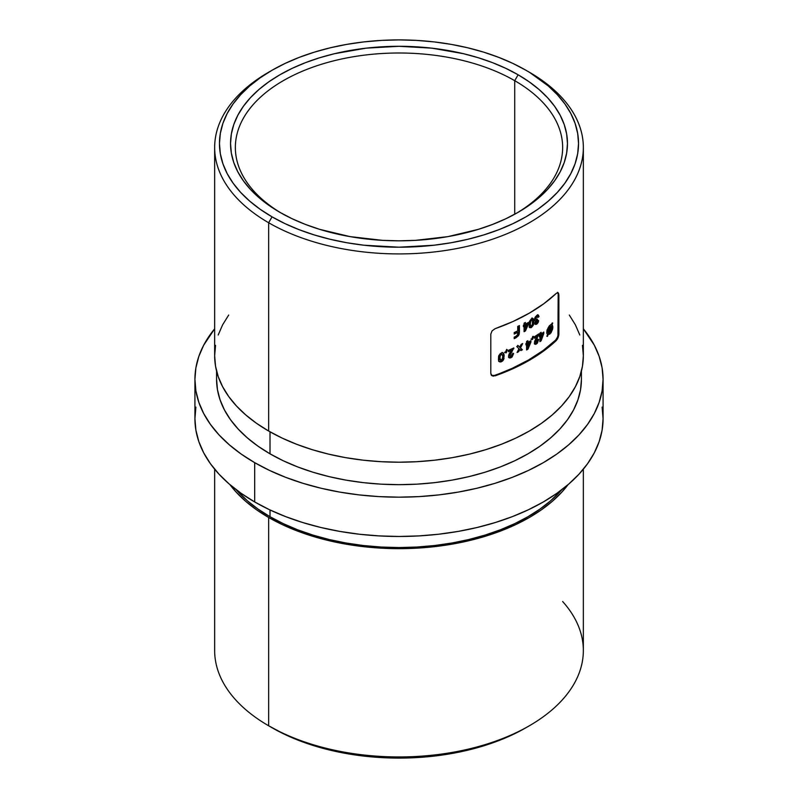 <?xml version="1.0" encoding="UTF-8"?>
<svg xmlns="http://www.w3.org/2000/svg" width="798" height="798" viewBox="0 0 798 798"><rect width="100%" height="100%" fill="white"/><g stroke="black" fill="none" stroke-linecap="round" stroke-linejoin="round"><path stroke-width="1.2" d="M514.72 80.678A163.65 94.483 0 0 0 284.128 80.189A163.65 94.483 0 0 0 281.604 213.305A163.65 94.483 180 0 1 235.35 147.48A163.65 94.483 180 0 1 336.377 60.189A163.65 94.483 180 0 1 514.72 80.678L514.72 214.233L514.72 80.678A163.65 94.483 180 0 1 562.65 147.48A163.65 94.483 180 0 1 516.396 213.305A163.65 94.483 0 0 0 514.72 80.678L518.121 74.783L514.72 80.678M279.879 212.328L279.879 212.328A168.458 97.256 180 0 1 279.879 74.783A168.458 97.256 180 0 1 518.121 74.783L529.224 81.855L539.069 89.516L547.568 97.705L554.64 106.334L560.206 115.321L564.226 124.578L566.65 134.014L567.458 143.55L566.65 153.086L564.226 162.523L560.206 171.789L554.64 180.767L547.568 189.395L539.069 197.585L529.224 205.256L518.121 212.328L505.872 218.732L492.595 224.418L478.411 229.325L447.897 236.627L415.509 240.348L399 240.816L382.491 240.348L350.103 236.627L319.589 229.325L305.405 224.418L292.128 218.732L279.879 212.328L268.776 205.256L258.931 197.585L250.432 189.395L243.36 180.767L237.794 171.789L233.774 162.523L231.35 153.086L230.542 143.55L231.35 134.014L233.774 124.578L237.794 115.321L243.36 106.334L250.432 97.705L258.931 89.516L268.776 81.855L279.879 74.783L292.128 68.369L305.405 62.683L319.589 57.775L334.532 53.695L366.132 48.159L399 46.294L431.868 48.159L463.468 53.695L478.411 57.775L492.595 62.683L505.872 68.369L518.121 74.783A168.458 97.256 180 0 1 518.121 212.328A168.458 97.256 180 0 1 279.879 212.328M215.54 345.334L214.652 355.768A184.348 106.433 0 0 0 268.647 431.03L268.647 222.742L272.048 216.847A179.53 103.65 180 0 1 272.048 70.264A179.53 103.65 180 0 1 525.952 70.264L512.895 63.431L498.74 57.366L483.628 52.139L467.708 47.79L451.119 44.359L434.022 41.895L416.596 40.399L399 39.9L381.404 40.399L363.978 41.895L346.881 44.359L330.292 47.79L314.372 52.139L299.26 57.366L285.105 63.431L272.048 70.264L260.218 77.795L249.724 85.965L240.667 94.693L233.136 103.89L227.201 113.466L222.921 123.331L220.328 133.396L219.47 143.55L220.328 153.715L222.921 163.77L227.201 173.645L233.136 183.221L240.667 192.418L249.724 201.136L260.218 209.305L272.048 216.847L285.105 223.679L299.26 229.734L314.372 234.961L330.292 239.31L346.881 242.742L363.978 245.215L399 247.2L434.022 245.215L451.119 242.742L467.708 239.31L483.628 234.961L498.74 229.734L512.895 223.679L525.952 216.847L537.782 209.305L548.276 201.136L557.333 192.418L564.864 183.221L570.799 173.645L575.079 163.77L577.672 153.715L578.53 143.55L577.672 133.396L575.079 123.331L570.799 113.466L564.864 103.89L557.333 94.693L548.276 85.965L529.353 72.219A184.348 106.433 0 0 0 527.628 71.241A184.348 106.433 180 0 1 529.353 72.219L525.952 70.264A179.53 103.65 180 0 1 525.952 216.847A179.53 103.65 180 0 1 272.048 216.847L268.647 222.742A184.348 106.433 0 0 0 529.353 222.742A184.348 106.433 0 0 0 529.353 72.229A184.348 106.433 0 0 0 529.353 72.219A184.348 106.433 180 0 1 583.348 147.48A184.348 106.433 180 0 1 469.543 245.814A184.348 106.433 180 0 1 268.647 222.742L268.647 431.03A184.348 106.433 0 0 0 469.543 454.102A184.348 106.433 0 0 0 583.348 355.768L582.46 345.334M562.65 601.522A184.348 106.433 180 0 1 529.353 725.771A184.348 106.433 180 0 1 268.647 725.781L272.048 727.736A179.53 103.65 0 0 0 525.952 727.736L512.895 734.569L498.74 740.634L483.628 745.861L467.708 750.21L451.119 753.641L434.022 756.105L416.596 757.601L399 758.1L381.404 757.601L363.978 756.105L346.881 753.641L330.292 750.21L314.372 745.861L299.26 740.634L285.105 734.569L268.647 725.781L268.647 517.483A184.348 106.433 180 0 1 229.904 484.615L236.417 492.396L245.724 501.363L256.497 509.752L268.647 517.483L268.647 725.781A184.348 106.433 0 0 0 469.543 748.843A184.348 106.433 0 0 0 583.348 650.52L583.348 469.194M214.652 469.194L214.652 650.52A184.348 106.433 0 0 0 268.647 725.781A184.348 106.433 180 0 1 268.647 725.771M270.013 516.705L270.013 509.952L270.013 516.705A182.423 105.316 0 0 0 561.922 489.613L550.68 500.745L540.017 509.044L527.987 516.705L514.73 523.638L500.346 529.802L484.994 535.109L468.805 539.528L451.957 543.009L434.591 545.523L416.885 547.039L399 547.548L381.115 547.039L363.409 545.523L346.043 543.009L329.195 539.528L313.006 535.109L297.654 529.802L283.27 523.638L270.013 516.705A182.423 105.316 0 0 1 236.078 489.613L247.32 500.745L257.983 509.044L270.013 516.705M491.378 375.359L494.371 375.459A183.38 105.875 0 0 0 555.627 340.088L543.179 350.462L528.675 359.898L512.326 368.267L493.463 376.137L491.139 374.811L490.8 373.394L490.8 334.103L492.077 330.871L495.069 328.706A184.348 106.433 0 0 0 556.336 293.335L558.121 292.736L558.869 294.801L558.869 334.103L558.121 337.634L556.336 340.497A184.348 106.433 180 0 1 495.069 375.868L513.014 368.666L529.353 360.287L543.857 350.851L556.336 340.497L555.627 340.088L557.433 337.195M556.396 340.437L555.627 340.088L556.595 338.871M270.013 453.823A182.423 105.316 0 0 0 468.805 476.655A182.423 105.316 0 0 0 581.423 379.349L580.545 389.673L577.912 399.898L573.562 409.923L567.538 419.658L559.877 428.995L550.68 437.863L540.017 446.162L527.987 453.823L514.73 460.765L500.346 466.92L484.994 472.236L468.805 476.655L451.957 480.137L434.591 482.65L416.885 484.167L399 484.665L381.115 484.167L363.409 482.65L346.043 480.137L329.195 476.655L313.006 472.236L297.654 466.92L283.27 460.765L270.013 453.823L257.983 446.162L247.32 437.863L238.123 428.995L230.462 419.658L224.438 409.923L220.088 399.898L217.455 389.673L216.577 379.349A182.423 105.316 0 0 0 270.013 453.823L270.013 431.808L270.013 453.823M254.692 501.962A204.079 117.825 0 0 0 477.094 527.508A204.079 117.825 0 0 0 603.079 418.651L602.101 430.202L599.158 441.633L594.291 452.855L587.547 463.738L578.979 474.192L568.685 484.107L556.755 493.393L543.308 501.962L528.466 509.732L512.376 516.615L495.199 522.56L477.094 527.508L458.242 531.398L438.81 534.211L419 535.907L399 536.475L379 535.907L359.19 534.211L339.758 531.398L320.906 527.508L302.801 522.56L285.624 516.615L269.534 509.732L254.692 501.962L254.692 462.66L254.692 501.962L241.245 493.393L229.315 484.107L219.021 474.192L210.453 463.738L203.709 452.855L198.842 441.633L195.899 430.202L194.921 418.651A204.079 117.825 0 0 0 254.692 501.962M583.348 328.806A204.079 117.825 180 0 1 603.079 379.349A204.079 117.825 180 0 1 477.094 488.206A204.079 117.825 180 0 1 254.692 462.66A204.079 117.825 180 0 1 194.921 379.349A204.079 117.825 180 0 1 214.652 328.806L203.709 345.145L198.842 356.367L195.899 367.798L194.921 379.349L195.899 390.9L198.842 402.332L203.709 413.554L210.453 424.436L219.021 434.89L229.315 444.805L241.245 454.102L254.692 462.66L269.534 470.431L285.624 477.314L302.801 483.259L320.906 488.206L339.758 492.097L359.19 494.91L379 496.605L399 497.174L419 496.605L438.81 494.91L458.242 492.097L477.094 488.206L495.199 483.259L512.376 477.314L528.466 470.431L543.308 462.66L556.755 454.102L568.685 444.805L578.979 434.89L587.547 424.436L594.291 413.554L599.158 402.332L602.101 390.9L603.079 379.349L602.101 367.798L599.158 356.367L594.291 345.145L583.348 328.806M557.962 293.066L558.161 294.362M557.952 335.449L558.161 294.392L558.869 294.801L558.869 334.103L558.161 333.694L558.161 294.392L558.869 294.801L558.121 292.736L558.67 293.464M557.393 337.285L557.972 335.379M528.485 322.412L528.485 323.918L525.453 330.941A183.38 105.875 180 0 1 524.067 331.699L524.067 326.252A183.38 105.875 180 0 1 523.398 326.611L523.398 325.225A183.38 105.875 0 0 0 524.067 324.866L524.067 323.16A183.38 105.875 0 0 0 525.393 322.442L525.393 324.148A183.38 105.875 0 0 0 528.485 322.412A183.38 105.875 180 0 1 525.393 324.148L525.393 322.442A183.38 105.875 180 0 1 524.067 323.16L524.067 324.866A183.38 105.875 180 0 1 523.398 325.225L523.398 326.611A183.38 105.875 0 0 0 524.067 326.252L524.067 331.699A183.38 105.875 0 0 0 525.453 330.941L528.485 323.918L527.807 323.529L524.775 330.552L525.453 330.941L524.775 330.552A182.423 105.316 180 0 1 524.067 330.931A182.423 105.316 0 0 0 524.775 330.552L527.807 323.529L528.485 323.918L528.485 322.412M536.575 322.761L537.493 321.424A183.38 105.875 0 0 0 538.69 320.616L537.503 323.459L535.378 324.437L534.82 322.951L535.717 320.906L534.78 320.696L534.461 319.3L535.159 317.175L537.034 315.23L538.401 315.09L539.029 316.656A183.38 105.875 180 0 1 537.832 317.464L537.144 316.716L535.787 318.163L535.897 319.39L537.323 319.08L537.323 320.467L536.057 322.073L536.575 322.761M506.56 349.743L507.319 349.793L506.271 352.796L505.194 352.686L506.56 349.743L505.194 352.686L506.271 352.796L507.319 349.793L506.56 349.743M522.67 343.559L520.525 347.928L522.401 349.783A183.38 105.875 180 0 1 520.865 350.581L519.757 349.484L518.65 351.699A183.38 105.875 180 0 1 517.074 352.467L518.969 348.716L516.765 346.541A183.38 105.875 0 0 0 518.341 345.763L519.747 347.16L521.144 344.357A183.38 105.875 0 0 0 522.67 343.559A183.38 105.875 180 0 1 521.144 344.357L519.747 347.16L518.341 345.763A183.38 105.875 180 0 1 516.765 346.541L518.969 348.716L517.074 352.467A183.38 105.875 0 0 0 518.65 351.699L519.757 349.484L520.865 350.581A183.38 105.875 0 0 0 522.401 349.783L519.847 347.529L521.712 349.384A182.423 105.316 180 0 1 520.366 350.083A182.423 105.316 0 0 0 521.712 349.384L519.847 347.529L520.525 347.928L522.67 343.559M532.785 336.407L533.413 336.387L532.535 339.479L531.638 339.479L532.785 336.407L531.638 339.479L532.535 339.479L533.413 336.387L532.785 336.407M543.777 332.068L541.124 340.816A183.38 105.875 180 0 1 539.907 341.674L539.907 336.227A183.38 105.875 180 0 1 539.318 336.636L539.318 335.25A183.38 105.875 0 0 0 539.907 334.841L539.907 333.135A183.38 105.875 0 0 0 541.084 332.317L541.084 334.023A183.38 105.875 0 0 0 543.777 332.068A183.38 105.875 180 0 1 541.084 334.023L541.084 332.317A183.38 105.875 180 0 1 539.907 333.135L539.907 334.841A183.38 105.875 180 0 1 539.318 335.25L539.318 336.636A183.38 105.875 0 0 0 539.907 336.227L539.907 341.674A183.38 105.875 0 0 0 541.124 340.816L543.777 333.574L543.099 333.185L540.446 340.417L541.124 340.816L540.446 340.417A182.423 105.316 180 0 1 539.907 340.796A182.423 105.316 0 0 0 540.446 340.417L543.099 333.185L543.777 333.574L543.777 332.068M547.578 334.502L546.849 336.267L547.388 336.427L546.849 336.267L547.588 334.502L546.78 333.015L546.959 330.382L549.233 325.953L552.715 323.05L552.026 324.856L552.785 326.392L552.625 329.055L551.009 332.806L548.086 334.731L547.388 336.427L548.086 334.731L550.879 332.985L552.795 328.058M536.346 342.561L537.453 340.357A183.38 105.875 0 0 0 538.64 339.549L537.343 343.2L535.667 344.337L534.75 343.988L534.58 341.544L536.605 336.746A183.38 105.875 180 0 1 534.311 338.222L534.311 336.836A183.38 105.875 0 0 0 538.81 333.893L535.757 341.115L535.687 342.322L536.346 342.561M530.909 340.636L527.937 349.195A183.38 105.875 180 0 1 526.58 349.963L526.58 344.527A183.38 105.875 180 0 1 525.922 344.896L525.922 343.509A183.38 105.875 0 0 0 526.58 343.14L526.58 341.434A183.38 105.875 0 0 0 527.887 340.696L527.887 342.402A183.38 105.875 0 0 0 530.909 340.636A183.38 105.875 180 0 1 527.887 342.402L527.887 340.696A183.38 105.875 180 0 1 526.58 341.434L526.58 343.14A183.38 105.875 180 0 1 525.922 343.509L525.922 344.896A183.38 105.875 0 0 0 526.58 344.527L526.58 349.963A183.38 105.875 0 0 0 527.937 349.195L530.909 342.143L530.231 341.753L527.259 348.806L527.937 349.195L527.259 348.806A182.423 105.316 180 0 1 526.58 349.195A182.423 105.316 0 0 0 527.259 348.806L530.231 341.753L530.909 342.143L530.909 340.636M510.002 355.808L511.299 356.088L512.176 354.232A183.38 105.875 0 0 0 513.613 353.574L512.037 357.075L510.022 358.013L508.925 357.554L508.715 355.08L511.159 350.531A183.38 105.875 180 0 1 508.406 351.738L508.406 350.352A183.38 105.875 0 0 0 513.822 347.938L509.982 355.599L513.822 347.938A183.38 105.875 180 0 1 508.406 350.352L508.406 351.738A183.38 105.875 0 0 0 511.159 350.531L509.084 354.113L508.506 356.347L509.224 357.813L512.037 357.075L513.613 353.574A183.38 105.875 180 0 1 512.176 354.232L511.897 355.359M503.728 359.319L500.954 361.893L499.299 361.694L498.61 360.646L498.88 355.429L501.294 353.035L502.73 352.826L503.977 354.083L503.728 359.319M533.433 324.766L531.159 327.639L529.802 327.609L529.244 326.621L529.453 321.414L532.057 318.452L533.633 319.519L533.433 324.766M516.396 336.058L516.077 336.227A183.38 105.875 180 0 1 514.201 337.115L514.201 338.641A183.38 105.875 0 0 0 515.857 337.863L515.169 337.464L517.842 335.25L518.74 331.968L517.842 335.25L515.169 337.464L515.857 337.863L518.53 335.639L519.239 333.973L518.74 325.923L518.74 331.968L519.418 332.367L519.418 325.584A183.38 105.875 180 0 1 517.742 326.412L517.742 330.851L517.742 326.412A183.38 105.875 0 0 0 519.418 325.584L519.239 333.973L518.53 335.639L515.857 337.863A183.38 105.875 180 0 1 514.201 338.641L514.201 337.115A183.38 105.875 0 0 0 516.077 336.227L517.553 334.621L517.742 332.377A183.38 105.875 180 0 1 514.201 334.073L514.201 332.547A183.38 105.875 0 0 0 517.742 330.851A183.38 105.875 180 0 1 514.201 332.547L514.201 334.073A183.38 105.875 0 0 0 517.742 332.377L517.742 333.564M272.048 70.264L268.647 72.229A184.348 106.433 0 0 0 268.647 222.742A184.348 106.433 180 0 1 214.652 147.48A184.348 106.433 180 0 1 270.372 71.241M214.652 147.48L214.652 355.768L215.54 366.202L218.193 376.536L222.592 386.661L228.687 396.496L236.417 405.943L245.724 414.9L256.497 423.289L268.647 431.03L282.053 438.042L296.587 444.267L312.098 449.633L328.457 454.102L345.484 457.623L363.04 460.157L380.935 461.693L399 462.202L417.065 461.693L434.96 460.157L452.516 457.623L469.543 454.102L485.902 449.633L501.413 444.267L515.947 438.042L529.353 431.03L541.503 423.289L552.276 414.9L561.583 405.943L569.313 396.496L575.408 386.661L579.807 376.536L582.46 366.202L583.348 355.768L583.348 147.48M579.807 335.01L575.408 324.876L569.313 315.04M228.687 315.04L222.592 324.876L218.193 335.01M194.921 379.349L194.921 418.651L195.899 407.1M602.101 407.1L603.079 418.651L603.079 379.349M568.096 484.615A184.348 106.433 180 0 1 268.647 517.483L282.053 524.505L296.587 530.72L312.098 536.096L328.457 540.555L345.484 544.076L363.04 546.62L380.935 548.146L399 548.665L417.065 548.146L434.96 546.62L452.516 544.076L469.543 540.555L485.902 536.096L501.413 530.72L515.947 524.505L529.353 517.483L541.503 509.752L552.276 501.363L561.583 492.396L568.096 484.615M493.463 376.137L492.057 375.758L490.8 373.394L490.8 334.103L492.077 330.871L495.069 328.706L513.014 321.504L529.353 313.125L543.857 303.699L556.336 293.335L558.121 292.736M494.371 375.459L495.069 375.868M558.161 333.694L558.869 334.103L558.67 335.818L557.303 339.28M549.832 325.385L547.129 329.754L546.939 333.664M551.568 324.587L552.026 324.856L552.715 323.05L552.216 322.911L551.528 324.686L550.73 324.816M552.844 327.19L551.677 324.796L552.146 326.781L552.844 327.19L552.435 325.295M552.146 326.781L551.478 330.153L549.164 333.714L549.862 334.113L547.388 334.352L550.321 332.397L552.146 326.781M551.348 326.572L551.268 330.581L548.745 333.105L548.276 332.826L548.745 333.105L551.348 326.572L550.66 326.173L551.348 326.572L548.745 333.105L551.268 330.581L551.348 326.572M548.266 332.836L547.129 331.03L548.266 332.836L547.129 331.03L547.817 331.429L549.832 326.881L549.134 326.482L548.366 327.34L547.268 329.803L548.934 326.661L550.849 326.412L550.151 326.013L549.134 326.482L550.849 326.412L548.266 332.836L550.849 326.412L549.054 327.739L547.957 330.202L548.266 332.836M547.129 331.03L547.268 329.803M539.318 335.888L539.907 336.227L539.318 335.888M540.396 332.796L541.084 334.023L540.396 332.796M543.099 332.576L543.099 333.185L543.099 332.576M541.084 335.409A183.38 105.875 0 0 0 542.5 334.392L541.822 333.993A182.423 105.316 180 0 1 540.396 335.02L541.084 335.409L540.396 335.02L540.396 337.853L541.084 338.242L540.396 337.853L540.396 335.02A182.423 105.316 0 0 0 541.822 333.993L542.5 334.392L541.084 338.242L541.084 335.409L541.084 338.242L542.5 334.392A183.38 105.875 180 0 1 541.084 335.409M537.453 340.357L536.515 342.462L535.628 341.933L538.81 333.893A183.38 105.875 180 0 1 534.311 336.836L534.311 338.222A183.38 105.875 0 0 0 536.605 336.746L534.401 342.821L534.999 344.217L537.343 343.2L538.64 339.549A183.38 105.875 180 0 1 537.453 340.357M537.962 339.16L537.383 341.644L535.767 343.609L536.446 343.998L535.578 343.719L537.104 342.162L537.922 339.749M535.927 336.357L536.605 336.746L535.927 336.357A182.423 105.316 180 0 1 534.311 337.394A182.423 105.316 0 0 0 535.927 336.357M538.211 334.302L538.81 334.651L538.211 334.302M535.009 341.923L535.628 341.933L534.949 341.534L535.159 340.437L538.131 334.252L536.156 338.192L536.835 338.591L536.156 338.192L535.518 339.529M536.515 342.462L535.877 342.561M534.949 341.534L535.887 342.571M534.989 343.948L535.568 343.729M532.076 338.302L532.535 339.479L530.959 339.09L531.857 339.09L532.076 338.302M525.922 344.147L526.58 344.527L525.922 344.147M527.199 341.085L527.887 342.402L527.199 341.085M530.231 341.035L530.231 341.753L530.231 341.035M527.887 343.788A183.38 105.875 0 0 0 529.483 342.871L528.795 342.482A182.423 105.316 180 0 1 527.199 343.399L527.887 343.788L527.199 343.399L527.199 346.232L527.887 346.621L527.199 346.232L527.199 343.399A182.423 105.316 0 0 0 528.795 342.482L529.483 342.871L527.887 346.621L527.887 343.788L527.887 346.621L529.483 342.871A183.38 105.875 180 0 1 527.887 343.788M519.069 349.085L519.757 349.484L519.069 349.085L517.962 351.3L518.65 351.699L517.962 351.3A182.423 105.316 180 0 1 517.563 351.499A182.423 105.316 0 0 0 517.962 351.3L519.069 349.085M517.663 345.374L519.747 347.16L517.663 345.374M521.503 344.167L519.847 347.529L521.503 344.167M511.259 356.117L509.982 355.599M512.924 353.175L512.226 355.599L510.281 357.364L510.969 357.763L509.343 357.614L511.897 356.088L512.875 353.763M509.224 357.813L510.022 358.013M510.471 350.132L511.159 350.531L510.471 350.132A182.423 105.316 180 0 1 508.406 351.04A182.423 105.316 0 0 0 510.471 350.132M513.134 348.247L513.822 348.696L513.134 348.297L510.75 351.998L511.438 352.397L510.75 351.998L509.802 353.584L509.593 355.858L510.361 355.838L509.314 355.409L509.802 353.584L513.134 348.247M511.049 356.227L509.603 355.868M506.63 349.394L505.583 352.397L506.271 352.796L504.506 352.287L505.583 352.397L506.63 349.394M502.032 352.427L503.019 353.115L504.216 356.177L503.708 353.514L502.73 352.826L500.256 353.604L498.58 356.327L498.461 359.968L498.88 361.235L500.585 361.973L501.344 361.763L500.645 361.364L501.344 361.763L502.58 361.005L503.518 359.778L502.76 359.499M498.88 361.235L499.877 361.953M498.61 361.304L500.645 361.364L499.488 361.594M503.708 353.514L502.73 352.826M500.964 361.225L502.63 359.708L503.398 357.544L502.83 359.379L503.518 359.778L504.077 358.053M504.216 356.177L503.438 354.342M502.55 358.551L500.865 360.367L499.927 357.933L499.229 357.534L499.408 359.22L500.176 359.968L499.239 358.063M500.865 360.367L502.132 359.619L502.69 356.906M499.927 357.933L500.356 355.469L499.658 355.07L499.309 356.317L499.229 357.534L499.927 357.933L500.216 355.788M500.356 355.469L501.304 354.531L500.605 354.132L499.658 355.07L500.356 355.469L501.304 354.531L502.531 355.2M501.304 354.531L502.092 354.551L501.034 354.043M502.69 356.566L502.351 354.791L500.605 354.132L501.812 354.731M503.398 357.544L503.528 355.778M499.229 357.534L499.528 355.379L500.605 354.132M499.528 355.379L499.837 354.771M499.937 358.432L500.506 360.237M538.002 320.227L537.493 322.033L538.181 322.432L538.69 320.616A183.38 105.875 180 0 1 537.493 321.424L536.226 322.791L537.323 319.08L536.266 319.509L535.677 318.811L536.745 316.906L537.832 317.464A183.38 105.875 0 0 0 539.029 316.656L537.672 314.981L534.929 317.614M534.69 320.587L535.717 320.906L535.029 320.507L535.717 320.906L534.8 323.23L535.378 324.437L536.695 324.188L538.181 322.432L537.493 322.033L536.017 323.789L536.695 324.188L534.7 324.038M534.78 320.696L535.717 320.906M538.401 315.09L537.672 314.981M537.712 314.691L538.341 316.257A182.423 105.316 180 0 1 537.553 316.796A182.423 105.316 0 0 0 538.341 316.257L537.712 314.691M537.154 317.065L537.832 317.464M536.057 316.517L536.815 316.367L536.057 316.517L536.745 316.906L536.057 316.517L534.989 318.422L535.827 319.08M536.266 319.509L535.677 318.811M535.348 321.893L536.635 319.439L537.323 320.467L536.635 320.078L535.817 320.836L535.338 321.953L536.027 322.352L535.338 321.953M535.518 322.392L536.027 322.352M535.658 323.998L537.842 321.125M535.119 318.901L535.857 316.666M531.937 317.993L533.832 321.574L533.423 318.981L532.625 318.382L531.438 318.751L529.453 321.414L529.463 327.18L531.478 327.469L533.264 325.255L532.575 324.856L530.8 327.08L531.478 327.469L530.51 327.23M529.463 327.18L529.932 327.699L529.244 327.3M533.423 318.981L532.625 318.382M533.264 325.255L533.832 321.574L533.144 321.175L532.575 324.856L533.264 325.255M531.757 320.327L530.77 319.848L531.448 320.237L530.77 319.848L529.992 320.876L530.67 321.275L529.992 320.876L529.643 323.389L530.321 323.789L530.67 321.275L531.448 320.237L532.436 320.716L532.456 324.217L531.448 325.993L530.461 325.444L529.643 323.389L529.782 325.055L530.77 325.604M530.55 325.704L529.682 324.417L529.882 321.215L530.949 319.759L532.076 320.168M531.448 320.237L532.436 320.716L531.797 320.108L530.989 320.666L530.331 323.19L530.461 325.444L531.259 326.083M529.593 327.419L531.328 326.691L532.755 324.367L533.134 320.457L532.475 318.242M531.448 325.993L532.456 324.217L532.436 320.716M523.398 325.873L524.067 326.252L523.398 325.873M524.715 322.811L525.393 324.148L524.715 322.811M527.807 322.801L527.807 323.529L527.807 322.801M525.393 325.534A183.38 105.875 0 0 0 527.019 324.626L526.341 324.237A182.423 105.316 180 0 1 524.715 325.135L525.393 325.534L524.715 325.135L524.715 327.968L525.393 328.367L524.715 327.968L524.715 325.135A182.423 105.316 0 0 0 526.341 324.237L527.019 324.626L525.393 328.367L525.393 325.534L525.393 328.367L527.019 324.626A183.38 105.875 180 0 1 525.393 325.534M515.169 337.464A182.423 105.316 180 0 1 514.201 337.923A182.423 105.316 0 0 0 515.169 337.464M517.064 331.978L517.742 332.377L517.064 331.978A182.423 105.316 180 0 1 514.201 333.355A182.423 105.316 0 0 0 517.064 331.978M529.353 72.229L525.952 70.264M529.353 725.771L525.952 727.736M581.423 379.349L581.423 371.11M216.577 379.349L216.577 371.11M557.433 292.347L558.131 292.746M535.029 344.237L534.351 343.848M509.254 357.833L508.565 357.434M503.179 352.985L502.481 352.586M500.565 360.267L499.867 359.868M534.959 320.846L534.281 320.447M535.937 319.419L535.259 319.03M532.984 318.502L532.296 318.103M530.85 326.053L530.161 325.664"/></g></svg>
